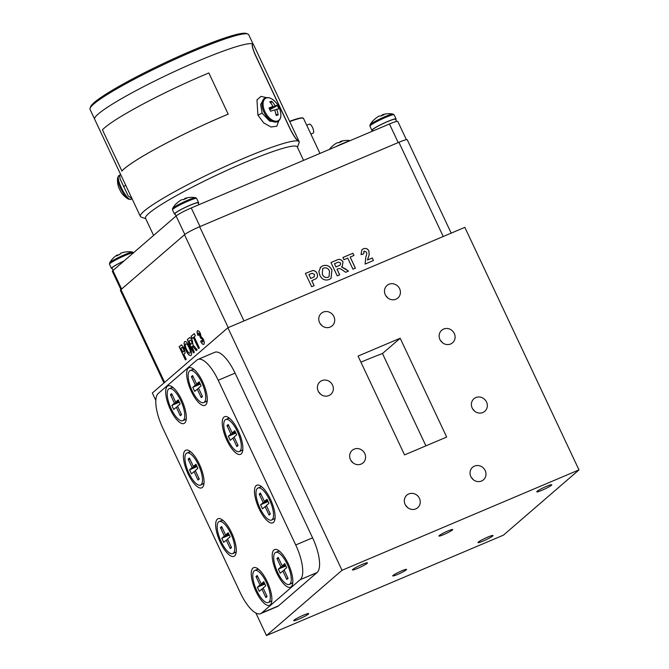<?xml version="1.0" encoding="UTF-8"?>
<svg xmlns="http://www.w3.org/2000/svg" width="669" height="669" viewBox="0 0 669 669"><rect width="100%" height="100%" fill="white"/><g stroke="black" fill="none" stroke-linecap="round" stroke-linejoin="round"><path stroke-width="1" d="M372.876 131.007L372.441 130.087A12.753 1.33 -25.2 0 1 383.412 123.456A12.753 1.33 -25.2 0 1 395.521 119.233L396.566 121.449M188.114 473.903A20.438 7.116 -113 0 0 203.794 484.691A20.438 7.116 -113 0 0 199.362 464.186A20.438 7.116 -113 0 0 189.494 450.939A20.438 7.116 -113 0 0 183.448 455.238A20.438 7.116 -113 0 0 188.114 473.903M170.386 409.528A20.438 7.116 -113 0 0 186.066 420.316A20.438 7.116 -113 0 0 181.633 399.819A20.438 7.116 -113 0 0 171.766 386.573A20.438 7.116 -113 0 0 165.72 390.863A20.438 7.116 -113 0 0 170.386 409.528M255.951 591.354A20.438 7.116 -113 0 0 271.622 602.142A20.438 7.116 -113 0 0 267.199 581.645A20.438 7.116 -113 0 0 257.331 568.399A20.438 7.116 -113 0 0 251.285 572.689A20.438 7.116 -113 0 0 255.951 591.354M220.36 542.417A20.438 7.116 -113 0 0 236.032 553.204A20.438 7.116 -113 0 0 231.608 532.7A20.438 7.116 -113 0 0 221.732 519.453A20.438 7.116 -113 0 0 215.694 523.752A20.438 7.116 -113 0 0 220.36 542.417M259.171 508.892A20.438 7.116 -113 0 0 274.85 519.671A20.438 7.116 -113 0 0 270.418 499.174A20.438 7.116 -113 0 0 260.55 485.928A20.438 7.116 -113 0 0 254.504 490.218A20.438 7.116 -113 0 0 259.171 508.892M276.899 573.258A20.438 7.116 -113 0 0 292.579 584.045A20.438 7.116 -113 0 0 288.147 563.541A20.438 7.116 -113 0 0 278.279 550.303A20.438 7.116 -113 0 0 272.233 554.593A20.438 7.116 -113 0 0 276.899 573.258M191.342 391.432A20.438 7.116 -113 0 0 207.014 402.22A20.438 7.116 -113 0 0 202.59 381.715A20.438 7.116 -113 0 0 192.722 368.477A20.438 7.116 -113 0 0 186.676 372.767A20.438 7.116 -113 0 0 191.342 391.432M226.933 440.378A20.438 7.116 -113 0 0 242.604 451.157A20.438 7.116 -113 0 0 238.181 430.66A20.438 7.116 -113 0 0 228.313 417.414A20.438 7.116 -113 0 0 222.267 421.704A20.438 7.116 -113 0 0 226.933 440.378M197.924 359.429L214.774 352.287A30.506 10.62 67 0 1 235.07 373.118L312.574 537.817A30.506 10.62 67 0 1 317.089 572.522L278.48 605.871A30.506 10.62 67 0 1 277.459 606.507L260.609 613.649A30.506 10.62 67 0 1 240.322 592.818L162.818 428.118A30.506 10.62 67 0 1 158.294 393.414L196.912 360.064A30.506 10.62 67 0 1 197.924 359.429A30.506 10.62 67 0 1 218.219 380.26L295.723 544.959A30.506 10.62 67 0 1 300.247 579.655L261.629 613.013A30.506 10.62 67 0 1 260.609 613.649M264.598 583.418L259.973 585.015L255.993 576.561L257.231 575.491L261.211 583.945L264.372 582.925M255.993 576.561L257.925 576.962M261.211 583.945L263.795 581.712L265.71 585.776L263.126 588.009L267.098 596.464L265.861 597.534L266.831 595.878M265.861 597.534L261.88 589.08L263.277 588.335M261.88 589.08L259.296 591.312L257.381 587.248L264.891 584.045M268.328 602.518A17.386 6.054 -113 0 0 268.913 602.159A17.386 6.054 -113 0 0 266.739 583.259A17.386 6.054 -113 0 0 254.764 570.498A17.386 6.054 -113 0 0 254.187 570.866A17.386 6.054 -113 0 0 256.361 589.765A17.386 6.054 -113 0 0 268.328 602.518L270.569 601.573A17.386 6.054 -113 0 0 271.146 601.214A17.386 6.054 -113 0 0 271.865 600.244M258.861 569.545A17.386 6.054 -113 0 0 256.996 569.553L254.764 570.498M257.381 587.248L259.973 585.015M179.041 401.592L174.408 403.19L170.428 394.735L171.674 393.665L175.654 402.119L178.807 401.099M170.428 394.735L172.368 395.136M175.654 402.119L178.238 399.886L180.145 403.951L177.561 406.183L181.542 414.638L180.296 415.708L181.266 414.052M180.296 415.708L176.323 407.254L177.72 406.509M176.323 407.254L173.731 409.487L171.824 405.422L179.334 402.22M182.771 420.692A17.386 6.054 -113 0 0 183.348 420.333A17.386 6.054 -113 0 0 181.174 401.433A17.386 6.054 -113 0 0 169.198 388.672A17.386 6.054 -113 0 0 168.621 389.04A17.386 6.054 -113 0 0 170.796 407.939A17.386 6.054 -113 0 0 182.771 420.692L185.004 419.747A17.386 6.054 -113 0 0 185.581 419.388A17.386 6.054 -113 0 0 186.308 418.418M173.296 387.719A17.386 6.054 -113 0 0 171.44 387.727L169.198 388.672M171.824 405.422L174.408 403.19M229.007 534.472L224.374 536.078L220.402 527.624L221.64 526.545L225.62 534.999L228.781 533.987M220.402 527.624L222.334 528.017M225.62 534.999L228.204 532.767L230.119 536.831L227.535 539.063L231.507 547.518L230.27 548.588L231.231 546.933M230.27 548.588L226.289 540.134L227.686 539.398M226.289 540.134L223.705 542.375L221.79 538.311L229.3 535.1M232.737 553.581A17.386 6.054 -113 0 0 233.314 553.213A17.386 6.054 -113 0 0 231.139 534.314A17.386 6.054 -113 0 0 219.173 521.561A17.386 6.054 -113 0 0 218.596 521.92A17.386 6.054 -113 0 0 220.77 540.82A17.386 6.054 -113 0 0 232.737 553.581L234.978 552.636A17.386 6.054 -113 0 0 235.555 552.268A17.386 6.054 -113 0 0 236.274 551.306M223.27 520.599A17.386 6.054 -113 0 0 221.406 520.616L219.173 521.561M221.79 538.311L224.374 536.078M285.554 565.322L280.921 566.919L276.941 558.464L278.187 557.394L282.167 565.849L285.32 564.828M276.941 558.464L278.881 558.866M282.167 565.849L284.751 563.616L286.658 567.672L284.074 569.904L288.055 578.359L286.809 579.438L287.779 577.782M286.809 579.438L282.836 570.983L284.233 570.239M282.836 570.983L280.244 573.216L278.337 569.152L285.847 565.941M289.284 584.422A17.386 6.054 -113 0 0 289.861 584.062A17.386 6.054 -113 0 0 287.687 565.163A17.386 6.054 -113 0 0 275.712 552.402A17.386 6.054 -113 0 0 275.135 552.77A17.386 6.054 -113 0 0 277.309 571.669A17.386 6.054 -113 0 0 289.284 584.422L291.517 583.477A17.386 6.054 -113 0 0 292.094 583.109A17.386 6.054 -113 0 0 292.821 582.147M279.809 551.44A17.386 6.054 -113 0 0 277.953 551.457L275.712 552.402M278.337 569.152L280.921 566.919M185.648 343.899C185.012 344.92 185.346 346.793 186.659 349.502C187.922 352.228 189.026 353.441 189.988 353.123C190.606 352.07 190.255 350.18 188.942 347.479C187.696 344.736 186.592 343.54 185.648 343.899L185.873 343.774M189.871 353.199L190.096 353.081C190.707 352.019 190.364 350.138 189.051 347.428L188.942 347.479M189.118 341.14L190.648 344.384L191.275 343.841C192.028 343.741 192.128 342.871 191.593 341.24L190.431 340.069L189.118 341.14M189.051 347.428C187.797 344.686 186.701 343.498 185.756 343.858M191.142 355.298C189.737 356.075 188.031 354.378 186.024 350.222L184.611 346.676L184.084 342.904L184.962 341.466M184.703 341.642L184.594 341.692C186.024 340.939 187.746 342.662 189.753 346.868C191.71 351.091 192.137 353.909 191.033 355.339L190.715 355.548M184.084 342.904L184.912 341.491M184.611 346.676L183.983 342.954M186.024 350.222L184.51 346.718M191.033 355.339C189.628 356.117 187.922 354.428 185.923 350.263M191.593 341.24L191.694 341.198C192.237 342.829 192.128 343.699 191.384 343.799L190.648 344.384M191.694 341.198L190.431 340.069M196.335 350.523L194.353 348.031C193.324 346.559 192.53 346.015 191.97 346.408M194.353 348.031L194.244 348.072C193.216 346.601 192.429 346.065 191.869 346.458L192.212 346.241M193.65 352.839L187.395 339.551L189.645 337.711M191.869 346.458L194.345 352.245L193.558 352.923L187.295 339.601L189.595 337.728M189.11 338.079L189.001 338.121C189.762 336.984 190.866 337.761 192.321 340.446L193.023 344.995L197.163 349.803L196.251 350.598L194.244 348.072M192.237 338.447L191.209 336.256L194.311 333.588M198.668 348.516L193.458 337.444L192.154 338.522L191.108 336.306L194.294 333.555L195.34 335.771L194.135 336.808L199.362 347.913L198.576 348.591L193.349 337.485M203.945 344.234C203.108 344.736 202.046 343.799 200.767 341.424L201.327 340.538M200.784 338.171L199.713 334.032L198.551 332.995L198.91 335.085L198.049 335.336C197.104 332.978 196.962 331.439 197.606 330.737L197.748 330.637M199.713 334.032L198.551 332.995M202.916 342.001L202.473 339.417L201.126 337.812L200.733 338.347L199.83 336.214L199.613 334.082M197.606 330.737L198.961 331.205L200.29 333.179L201.018 336.482L203.225 338.957C204.363 341.642 204.563 343.414 203.836 344.284L203.652 344.401M198.049 335.336L197.94 335.378C197.004 333.02 196.853 331.481 197.497 330.779L197.69 330.662M198.91 335.085L197.94 335.378M202.473 339.417L200.959 337.887M200.767 341.424L201.294 340.471L202.807 342.051L202.364 339.467M203.836 344.284C203 344.786 201.946 343.841 200.658 341.466M181.391 347.821L180.973 348.181L182.821 352.111L183.289 351.702C184 351.518 184.042 350.556 183.406 348.825L182.052 347.378L181.391 347.821L182.152 347.336L181.491 347.78L182.152 347.336L183.406 348.825M183.515 348.783C184.142 350.514 184.109 351.476 183.398 351.66L182.821 352.111M185.505 359.88L179.25 346.592L181.617 344.836M183.866 354.327L186.199 359.278L185.413 359.955L179.141 346.634L181.508 344.878L184.167 348.106L185.162 352.939L183.866 354.327M323.746 268.06L322.675 268.721L322.299 274.198C323.512 276.941 325.435 277.969 328.086 277.284L329.089 276.673L329.491 271.104C328.295 268.353 326.388 267.332 323.746 268.06M334.467 263.728L335.989 266.973L340.295 264.957L340.613 263.026L338.522 262.056L334.433 263.753L335.989 266.973M322.642 268.746L322.299 274.198M322.266 274.231C323.478 276.966 325.402 277.995 328.053 277.317L328.086 277.284M328.053 277.317L329.073 276.69M320.192 267.55L322.642 265.886C326.773 264.539 329.876 265.969 331.941 270.159L331.013 278.371M331.941 270.159L331.03 278.354L329.14 279.508C325.034 280.863 321.948 279.475 319.882 275.327L318.854 271.698L320.702 267.056M322.642 265.886L322.675 265.852C326.807 264.514 329.909 265.936 331.975 270.134M320.225 267.516L322.675 265.852M335.955 266.998L340.278 264.974M330.971 262.557L336.29 260.308C339.016 258.744 341.24 259.271 342.988 261.897L342.219 266.396L341.508 266.914L348.532 271.079L345.664 272.3L342.419 270.042C340.881 268.679 339.267 268.319 337.586 268.963L337 269.222L339.651 274.842M345.714 269.13L348.49 271.104M337.034 269.189L339.685 274.825L337.235 275.871L330.963 262.549L336.323 260.274C339.049 258.711 341.274 259.246 343.021 261.863L342.235 266.379M341.541 266.889L345.748 269.097M342.929 257.49L352.881 253.275L353.96 255.466L350.155 257.088L355.373 268.185M350.188 257.063L355.415 268.169L352.956 269.206L347.729 258.109L343.966 259.697L342.921 257.481L352.914 253.25L353.918 255.483M361.896 249.696L363.208 248.901C365.575 247.94 367.448 248.6 368.836 250.858L369.171 254.73L367.448 260.007L372.198 258L373.394 260.55M363.752 251.41L364.237 251.109L363.61 253.835L361.034 254.63L361.912 249.679L363.242 248.868C365.608 247.915 367.482 248.567 368.87 250.833L369.204 254.697L367.482 259.982L372.232 257.966L373.436 260.534L365.082 264.071L365.868 256.946L366.813 253.961L366.579 252.221L364.237 251.109M364.204 251.143L363.576 253.869M310.207 274.006L308.902 274.558L310.759 278.48L314.171 276.824L314.581 274.499L312.189 273.278L310.207 274.006M310.759 278.48L308.902 274.558M310.725 278.513L314.171 276.824M311.804 280.704L314.129 285.655L311.67 286.7L305.407 273.378L312.582 270.594C314.614 270.544 316.086 271.497 316.981 273.445L317.014 273.412C317.976 275.494 317.658 277.25 316.069 278.664L311.762 280.729L314.096 285.671M316.981 273.445C317.942 275.528 317.624 277.275 316.036 278.697M312.582 270.594L312.615 270.56C314.647 270.51 316.119 271.463 317.014 273.412M305.407 273.378L312.615 270.56M163.972 382.952L120.42 290.405A13.296 1.388 -25.2 0 1 120.972 289.602L184.502 234.735A13.296 1.388 -25.2 0 1 199.646 226.707L398.9 142.288A13.296 1.388 -25.2 0 1 407.27 139.788L451.199 233.13M176.056 216.037L174.985 213.754A12.753 1.33 -25.2 0 1 185.949 207.122A12.753 1.33 -25.2 0 1 198.057 202.899L198.91 204.714M312.908 133.181A4.884 1.698 -113 0 0 313.092 133.139A4.884 1.698 -113 0 0 313.259 133.039A4.884 1.698 -113 0 0 312.649 127.729A4.884 1.698 -113 0 0 309.287 124.15L306.72 125.237M267.826 500.947L263.193 502.544L259.212 494.09L260.458 493.02L264.439 501.474L267.592 500.462M259.212 494.09L261.153 494.491M264.439 501.474L267.023 499.241L268.93 503.305L266.346 505.538L270.326 513.993L269.08 515.063L270.05 513.407M269.08 515.063L265.108 506.609L266.505 505.873M265.108 506.609L262.516 508.841L260.609 504.777L268.118 501.574M271.555 520.056A17.386 6.054 -113 0 0 272.132 519.688A17.386 6.054 -113 0 0 269.958 500.788A17.386 6.054 -113 0 0 257.983 488.036A17.386 6.054 -113 0 0 257.406 488.395A17.386 6.054 -113 0 0 259.58 507.294A17.386 6.054 -113 0 0 271.555 520.056L273.788 519.102A17.386 6.054 -113 0 0 274.365 518.743A17.386 6.054 -113 0 0 275.093 517.781M262.081 487.074A17.386 6.054 -113 0 0 260.224 487.082L257.983 488.036M260.609 504.777L263.193 502.544M235.58 432.433L230.956 434.03L226.975 425.576L228.213 424.506L232.193 432.96L235.354 431.948M226.975 425.576L228.907 425.977M232.193 432.96L234.777 430.727L236.692 434.791L234.108 437.024L238.089 445.479L236.843 446.549L237.813 444.893M236.843 446.549L232.862 438.095L234.267 437.359M232.862 438.095L230.278 440.327L228.363 436.263L235.881 433.06M239.31 451.542A17.386 6.054 -113 0 0 239.895 451.174A17.386 6.054 -113 0 0 237.721 432.274A17.386 6.054 -113 0 0 225.746 419.522A17.386 6.054 -113 0 0 225.169 419.881A17.386 6.054 -113 0 0 227.343 438.78A17.386 6.054 -113 0 0 239.31 451.542L241.551 450.588A17.386 6.054 -113 0 0 242.128 450.229A17.386 6.054 -113 0 0 242.855 449.267M229.843 418.56A17.386 6.054 -113 0 0 227.987 418.568L225.746 419.522M228.363 436.263L230.956 434.03M382.116 115.478A21.86 20.037 35.2 0 0 381.054 115.787A21.86 7.342 -106.9 0 0 380.895 116.013M372.625 130.472A13.363 1.397 -25.2 0 1 371.889 130.346L369.949 126.215L370.024 124.877A21.868 21.868 0 0 1 373.703 120.035A20.747 6.991 -154.4 0 1 373.846 119.902A20.747 6.991 -154.4 0 1 374.414 119.508A21.86 20.496 -114.7 0 1 378.779 116.281A21.86 7.802 60.9 0 1 380.979 116.03A20.747 16.424 128.3 0 1 384.098 114.708A21.86 7.342 -106.9 0 0 382.501 114.708A21.86 7.342 -106.9 0 0 382.124 114.867L382.292 115.403M371.889 130.346A13.363 1.397 -25.2 0 1 387.66 121.482A13.363 1.397 -25.2 0 1 396.073 118.973A13.363 1.397 -25.2 0 1 395.697 119.609M374.832 119.115A21.86 20.037 35.2 0 0 374.214 119.626M113.094 270.418L112.024 268.135A12.753 1.33 -25.2 0 1 123.916 261.069M208.862 72.963L228.196 114.173A87.698 9.165 -25.2 0 0 121.917 170.988L102.432 129.861A87.823 9.182 -25.2 0 1 208.862 72.963M121.808 171.038A87.823 9.182 -25.2 0 1 228.238 114.14M252.614 44.397C251.628 44.815 252.456 48.185 255.073 54.515L255.182 54.465C252.556 48.135 251.736 44.756 252.723 44.346L252.506 44.388M255.182 54.465L290.697 129.945C293.967 136.125 296.375 139.612 297.931 140.423A87.823 9.182 -25.2 0 1 298.934 141.134A87.823 9.182 -25.2 0 1 299.035 141.627M252.723 44.346A87.823 9.182 -25.2 0 1 253.727 45.066L298.934 141.134M255.073 54.515L290.597 130.003C293.858 136.175 296.267 139.67 297.822 140.473A87.698 9.165 -25.2 0 1 298.826 141.192L299.093 141.753A87.698 9.165 -25.2 0 1 299.06 142.832A87.698 9.165 154.8 0 0 299.093 141.753A87.698 9.165 154.8 0 0 290.329 141.677A87.698 9.165 -25.2 0 1 299.093 141.753L298.826 141.192M271.739 101.262A20.731 9.006 119.8 0 0 269.749 101.855A21.843 16.566 71.8 0 1 272.977 106.438A21.843 3.512 150 0 0 269.03 107.985A20.731 5.929 66.6 0 1 269.808 109.591A20.731 5.929 66.6 0 1 270.56 111.23A21.843 1.029 -20.4 0 1 274.616 109.917A21.843 16.566 71.8 0 1 276.163 115.478A20.731 5.628 7.2 0 0 278.145 114.892A21.843 19.05 -104.4 0 0 276.74 109.29A21.843 1.029 -20.4 0 1 278.873 108.763A20.731 20.555 10.5 0 0 277.342 105.51A21.843 3.512 150 0 0 275.101 105.802A21.843 19.05 -104.4 0 0 271.739 101.262L270.953 103.327M269.557 109.064L272.977 106.438M275.101 105.802L269.774 109.524M274.691 110.109L276.74 109.29M275.929 114.29L278.145 114.892M269.858 109.699L277.342 105.51M264.004 98.636L260.642 104.506L262.114 113.186L269.682 121.139L277.083 121.934L277.794 121.532A13.363 7.526 -119.3 0 1 263.921 112.066A13.363 7.526 -119.3 0 1 264.715 98.234L264.004 98.627M244.586 44.472A87.698 9.165 -25.2 0 1 253.35 44.555A87.698 9.165 154.8 0 0 244.586 44.472A87.698 9.165 154.8 0 0 153.352 81.71A87.698 9.165 154.8 0 0 94.647 119.233A87.698 9.165 -25.2 0 1 153.352 81.71A87.698 9.165 -25.2 0 1 244.586 44.472M145.533 218.27A83.826 8.764 -25.2 0 1 201.637 182.403A83.826 8.764 -25.2 0 1 288.849 146.812A83.826 8.764 -25.2 0 1 297.228 146.887A83.826 8.764 154.8 0 0 288.849 146.812A83.826 8.764 154.8 0 0 201.637 182.403A83.826 8.764 154.8 0 0 145.533 218.27L153.602 235.421L145.533 218.27M141.234 217.099A87.698 9.165 -25.2 0 1 140.39 216.43A87.698 9.165 -25.2 0 1 199.086 178.907A87.698 9.165 -25.2 0 1 290.329 141.677A87.698 9.165 154.8 0 0 199.086 178.907A87.698 9.165 154.8 0 0 140.39 216.43A87.698 9.165 154.8 0 0 141.234 217.099L145.725 218.688L141.234 217.099M278.822 120.78L276.79 126.207L271.004 127.018L263.695 122.895L257.899 115.143L256.971 99.882L261.002 96.361L266.446 97.632M118.973 187.88A21.843 1.723 -19.6 0 1 118.831 187.763A21.843 1.723 -19.6 0 1 118.856 187.579A20.731 18.791 51.8 0 0 119.559 189.235A20.731 18.791 51.8 0 0 120.387 190.832A21.843 2.818 149.2 0 0 120.428 191.175A21.843 21.843 0 0 0 128.456 199.145A12.862 3.203 -116.7 0 1 120.579 188.089A12.862 3.203 -116.7 0 1 117.627 177.661L119.734 175.111L120.035 178.782L128.164 195.85L132.102 198.827M321.864 380.636A8.296 7.727 49.2 0 0 319.958 381.823A8.296 7.727 49.2 0 0 318.804 392.193A8.296 7.727 49.2 0 0 328.897 395.571A8.296 7.727 49.2 0 0 330.804 394.384A8.296 7.727 49.2 0 0 331.958 384.023A8.296 7.727 49.2 0 0 321.864 380.636M323.219 312.114A8.296 7.727 49.2 0 0 321.312 313.301A8.296 7.727 49.2 0 0 320.158 323.671A8.296 7.727 49.2 0 0 330.243 327.049A8.296 7.727 49.2 0 0 332.159 325.862A8.296 7.727 49.2 0 0 333.304 315.492A8.296 7.727 49.2 0 0 323.219 312.114M408.784 493.939A8.296 7.727 49.2 0 0 406.869 495.127A8.296 7.727 49.2 0 0 405.715 505.496A8.296 7.727 49.2 0 0 415.809 508.875A8.296 7.727 49.2 0 0 417.715 507.687A8.296 7.727 49.2 0 0 418.869 497.318A8.296 7.727 49.2 0 0 408.784 493.939M354.11 449.15A8.296 7.727 49.2 0 0 352.195 450.337A8.296 7.727 49.2 0 0 351.049 460.707A8.296 7.727 49.2 0 0 361.135 464.085A8.296 7.727 49.2 0 0 363.041 462.898A8.296 7.727 49.2 0 0 364.195 452.537A8.296 7.727 49.2 0 0 354.11 449.15M475.851 397.57A8.296 7.727 49.2 0 0 473.936 398.757A8.296 7.727 49.2 0 0 472.791 409.127A8.296 7.727 49.2 0 0 482.876 412.505A8.296 7.727 49.2 0 0 484.782 411.318A8.296 7.727 49.2 0 0 485.937 400.948A8.296 7.727 49.2 0 0 475.851 397.57M474.497 466.101A8.296 7.727 49.2 0 0 472.582 467.288A8.296 7.727 49.2 0 0 471.436 477.649A8.296 7.727 49.2 0 0 481.521 481.028A8.296 7.727 49.2 0 0 483.436 479.84A8.296 7.727 49.2 0 0 484.582 469.479A8.296 7.727 49.2 0 0 474.497 466.101M388.932 284.275A8.296 7.727 49.2 0 0 387.025 285.462A8.296 7.727 49.2 0 0 385.871 295.823A8.296 7.727 49.2 0 0 395.964 299.202A8.296 7.727 49.2 0 0 397.871 298.014A8.296 7.727 49.2 0 0 399.025 287.653A8.296 7.727 49.2 0 0 388.932 284.275M443.606 329.056A8.296 7.727 49.2 0 0 441.699 330.243A8.296 7.727 49.2 0 0 440.545 340.613A8.296 7.727 49.2 0 0 450.638 343.991A8.296 7.727 49.2 0 0 452.545 342.804A8.296 7.727 49.2 0 0 453.699 332.434A8.296 7.727 49.2 0 0 443.606 329.056M303.475 615.171A8.296 0.87 154.8 0 0 293.683 620.673A8.296 0.87 154.8 0 0 298.909 619.118A8.296 0.87 154.8 0 0 308.702 613.615A8.296 0.87 154.8 0 0 303.475 615.171M362.238 564.419A8.296 0.87 154.8 0 0 352.446 569.921A8.296 0.87 154.8 0 0 357.672 568.357A8.296 0.87 154.8 0 0 367.457 562.855A8.296 0.87 154.8 0 0 362.238 564.419M546.531 486.33A8.296 0.87 154.8 0 0 536.747 491.832A8.296 0.87 154.8 0 0 541.965 490.277A8.296 0.87 154.8 0 0 551.758 484.774A8.296 0.87 154.8 0 0 546.531 486.33M487.776 537.09A8.296 0.87 154.8 0 0 477.984 542.592A8.296 0.87 154.8 0 0 483.21 541.029A8.296 0.87 154.8 0 0 492.994 535.526A8.296 0.87 154.8 0 0 487.776 537.09M401.735 570.849A7.627 0.794 154.8 0 0 392.736 575.909A7.627 0.794 154.8 0 0 397.537 574.479A7.627 0.794 154.8 0 0 406.535 569.419A7.627 0.794 154.8 0 0 401.735 570.849M447.904 530.969A7.627 0.794 154.8 0 0 438.906 536.028A7.627 0.794 154.8 0 0 443.706 534.598A7.627 0.794 154.8 0 0 452.704 529.539A7.627 0.794 154.8 0 0 447.904 530.969M400.187 338.238L446.683 437.058L404.561 454.903L358.057 356.084L400.187 338.238L382.467 353.541A76.868 8.036 154.8 0 0 362.498 361.519A76.868 8.036 154.8 0 0 360.926 362.188M425.91 445.855L382.467 353.541M342.018 570.289L578.978 469.897L503.423 535.158L266.471 635.55L342.018 570.289L227.886 327.751L464.838 227.351L578.978 469.897M155.844 400.447L152.34 393.004L227.886 327.751M255.884 613.055L266.471 635.55M442.251 342.545A8.296 7.727 49.2 0 0 440.453 340.471M387.577 297.755A8.296 7.727 49.2 0 0 385.787 295.681M473.134 479.581A8.296 7.727 49.2 0 0 471.344 477.507M474.488 411.059A8.296 7.727 49.2 0 0 472.699 408.985M352.747 462.639A8.296 7.727 49.2 0 0 350.957 460.565M407.421 507.428A8.296 7.727 49.2 0 0 405.631 505.354M321.864 325.602A8.296 7.727 49.2 0 0 320.066 323.528M320.51 394.125A8.296 7.727 49.2 0 0 318.712 392.051M199.989 383.496L195.365 385.093L191.384 376.639L192.622 375.568L196.602 384.023L199.763 383.002M191.384 376.639L193.316 377.04M196.602 384.023L199.186 381.79L201.101 385.846L198.517 388.079L202.49 396.533L201.252 397.612L202.222 395.956M201.252 397.612L197.271 389.157L198.668 388.413M197.271 389.157L194.687 391.39L192.772 387.326L200.282 384.115M203.719 402.596A17.386 6.054 -113 0 0 204.304 402.236A17.386 6.054 -113 0 0 202.13 383.337A17.386 6.054 -113 0 0 190.155 370.576A17.386 6.054 -113 0 0 189.578 370.944A17.386 6.054 -113 0 0 191.752 389.843A17.386 6.054 -113 0 0 203.719 402.596L205.96 401.651A17.386 6.054 -113 0 0 206.537 401.283A17.386 6.054 -113 0 0 207.256 400.321M194.253 369.614A17.386 6.054 -113 0 0 192.388 369.631L190.155 370.576M192.772 387.326L195.365 385.093M90.056 108.261L90.641 106.655A86.452 9.04 -25.2 0 1 152.482 68.748A86.452 9.04 -25.2 0 1 238.415 34.027A86.452 9.04 -25.2 0 1 246.217 33.45L247.823 34.019A87.664 9.165 154.8 0 0 239.912 34.604A87.664 9.165 154.8 0 0 152.775 69.819A87.664 9.165 154.8 0 0 90.056 108.261A87.664 9.165 154.8 0 0 90.022 109.34L94.572 118.998M253.225 44.346L248.676 34.688A87.664 9.165 154.8 0 0 247.823 34.019M118.446 255.023A21.86 3.955 57.8 0 0 118.221 254.939A21.86 20.998 -68.8 0 0 117.635 255.315M117.694 255.407L117.376 254.897A21.86 3.955 57.8 0 0 117.251 254.964A21.86 3.955 57.8 0 0 116.791 255.918A20.747 17.135 170.3 0 1 119.968 254.345A21.86 4.415 -110.5 0 1 120.78 253.217L120.78 253.217A21.86 21.458 65.3 0 1 120.813 253.2A21.86 21.458 65.3 0 1 126.299 251.887A20.747 4.474 103.3 0 1 126.558 251.837A20.747 4.474 103.3 0 1 126.709 251.828M112.2 268.512A13.363 1.397 -25.2 0 1 111.472 268.394A13.363 1.397 -25.2 0 1 120.637 262.566A13.363 1.397 -25.2 0 1 124.083 260.918M184.652 199.145A21.86 20.037 35.2 0 0 183.599 199.446A21.86 7.342 -106.9 0 0 183.431 199.68M175.161 214.13A13.363 1.397 -25.2 0 1 174.425 214.013L172.485 209.882L172.56 208.544A21.868 21.868 0 0 1 176.24 203.694A20.747 6.991 -154.4 0 1 176.39 203.56A20.747 6.991 -154.4 0 1 176.951 203.167A21.86 20.496 -114.7 0 1 181.324 199.939A21.86 7.802 60.9 0 1 183.515 199.688A20.747 16.424 128.3 0 1 186.634 198.367A21.86 7.342 -106.9 0 0 185.037 198.375A21.86 7.342 -106.9 0 0 184.661 198.526L184.828 199.061M174.425 214.013A13.363 1.397 -25.2 0 1 190.197 205.149A13.363 1.397 -25.2 0 1 198.609 202.632A13.363 1.397 -25.2 0 1 198.233 203.276M177.369 202.774A21.86 20.037 35.2 0 0 176.758 203.284M340.095 142.196A21.86 20.037 35.2 0 0 339.041 142.505A21.86 7.342 -106.9 0 0 338.874 142.731M329.391 149.43A21.868 21.868 0 0 1 331.682 146.754A20.747 6.991 -154.4 0 1 331.832 146.62A20.747 6.991 -154.4 0 1 332.393 146.227A21.86 20.496 -114.7 0 1 336.766 142.999A21.86 7.802 60.9 0 1 338.957 142.748A20.747 16.424 128.3 0 1 342.076 141.427A21.86 7.342 -106.9 0 0 340.479 141.427A21.86 7.342 -106.9 0 0 340.103 141.585L340.278 142.121M332.811 145.834A21.86 20.037 35.2 0 0 332.2 146.344M120.955 289.618L112.367 271.363A13.296 1.388 -25.2 0 1 112.919 270.56L176.114 215.978A13.296 1.388 -25.2 0 1 191.259 207.959L389.458 123.982A13.296 1.388 -25.2 0 1 397.829 121.482L406.392 139.687M196.77 465.959L192.137 467.564L188.156 459.11L189.402 458.031L193.383 466.485L196.535 465.473M188.156 459.11L190.096 459.503M193.383 466.485L195.967 464.253L197.873 468.317L195.289 470.55L199.27 479.004L198.024 480.074L198.994 478.419M198.024 480.074L194.052 471.62L195.448 470.884M194.052 471.62L191.459 473.861L189.553 469.797L197.062 466.586M200.499 485.067A17.386 6.054 -113 0 0 201.076 484.699A17.386 6.054 -113 0 0 198.902 465.8A17.386 6.054 -113 0 0 186.927 453.047A17.386 6.054 -113 0 0 186.35 453.406A17.386 6.054 -113 0 0 188.524 472.306A17.386 6.054 -113 0 0 200.499 485.067L202.732 484.122A17.386 6.054 -113 0 0 203.309 483.754A17.386 6.054 -113 0 0 204.037 482.792M191.025 452.085A17.386 6.054 -113 0 0 189.168 452.102L186.927 453.047M189.553 469.797L192.137 467.564M278.48 605.871L261.629 613.013M317.089 572.522L300.247 579.655M312.574 537.817L295.723 544.959M235.07 373.118L218.219 380.26M120.972 289.602L164.633 382.384M398.9 142.288L443.238 236.508M199.646 226.707L243.984 320.928M184.502 234.735L228.213 327.609M302.873 118.07A35.323 3.696 -25.2 0 0 289.618 121.332L301.075 117.903L303.5 118.405A35.691 3.73 154.8 0 0 289.752 121.616M369.949 126.215A13.363 1.397 -25.2 0 1 385.712 117.351A13.363 1.397 -25.2 0 1 394.125 114.842L393.046 114.048A21.868 21.868 0 0 0 382.501 114.708M370.024 124.877A12.862 1.346 -25.2 0 1 370.517 124.342A12.862 1.346 -25.2 0 1 385.152 116.582A12.862 1.346 -25.2 0 1 393.046 114.048M279.032 107.383A12.862 7.242 -119.3 0 1 280.094 110.109A12.862 7.242 -119.3 0 1 276.556 121.223A12.862 7.242 -119.3 0 1 264.907 111.581A12.862 7.242 -119.3 0 1 264.983 98.761A12.862 7.242 -119.3 0 1 275.661 102.215C271.714 97.992 268.06 96.671 264.715 98.234M257.899 115.143L262.114 113.186M128.456 199.145L130.915 199.395A13.363 3.328 -116.7 0 1 121.298 187.663A13.363 3.328 -116.7 0 1 118.89 175.537M123.548 186.634L125.755 185.338M111.472 268.394L109.524 264.263A13.363 1.397 -25.2 0 1 118.697 258.435A13.363 1.397 -25.2 0 1 133.524 252.765M117.251 254.964A21.868 21.868 0 0 0 109.599 262.925A12.862 1.346 -25.2 0 1 118.388 257.548A12.862 1.346 -25.2 0 1 132.504 252.079A12.862 1.346 -25.2 0 1 132.629 252.088A21.868 21.868 0 0 0 126.558 251.837M172.485 209.882A13.363 1.397 -25.2 0 1 188.248 201.018A13.363 1.397 -25.2 0 1 196.661 198.501L195.582 197.706A21.868 21.868 0 0 0 185.037 198.375M172.56 208.544A12.862 1.346 -25.2 0 1 173.054 208A12.862 1.346 -25.2 0 1 187.696 200.248A12.862 1.346 -25.2 0 1 195.582 197.706M335.897 146.67A12.862 1.346 -25.2 0 1 343.138 143.3A12.862 1.346 -25.2 0 1 349.009 141.117M176.114 215.978L184.82 234.476M112.919 270.56L121.624 289.05M389.458 123.982L398.206 142.581M191.259 207.959L200.006 226.548M303.5 118.405L319.974 153.418M310.876 134.076L313.092 133.139M396.073 118.973L394.125 114.842M277.794 121.532C280.871 119.492 281.641 115.687 280.094 110.109A21.843 21.843 0 0 0 275.661 102.215M140.39 216.43L94.647 119.233L140.39 216.43M303.567 160.368L297.228 146.887L303.567 160.368M297.421 147.305L299.06 142.832L297.421 147.305M130.915 199.395L131.76 198.969M120.612 174.408L119.734 175.111M117.627 177.661A21.843 21.843 0 0 0 118.831 187.763M133.708 252.882L132.629 252.088M109.524 264.263L109.599 262.925M198.609 202.632L196.661 198.501M350.163 140.624A21.868 21.868 0 0 0 340.479 141.427"/></g></svg>

